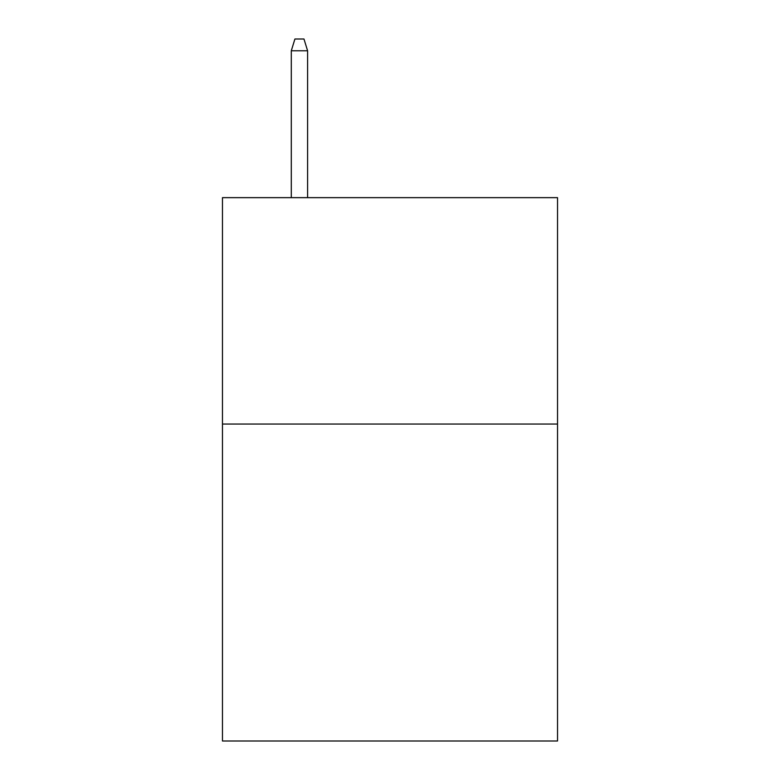 <?xml version="1.0" encoding="UTF-8"?>
<svg xmlns="http://www.w3.org/2000/svg" width="780" height="780" viewBox="0 0 780 780"><rect width="100%" height="100%" fill="white"/><g stroke="black" fill="none" stroke-linecap="round" stroke-linejoin="round"><path stroke-width="1.17" d="M557.534 424.047L557.534 741L222.466 741L222.466 197.652L557.534 197.652L557.534 424.047L222.466 424.047M307.593 197.652L307.593 50.768L291.291 50.768L291.291 197.652M291.291 50.768L294.918 39L303.966 39L307.593 50.768"/></g></svg>
